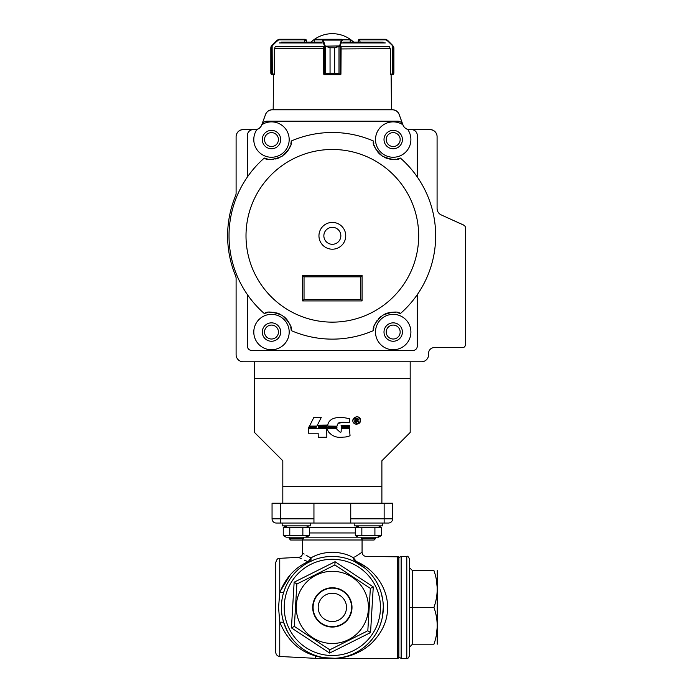 <?xml version="1.0" encoding="UTF-8"?>
<svg xmlns="http://www.w3.org/2000/svg" width="693" height="693" viewBox="0 0 693 693"><rect width="100%" height="100%" fill="white"/><g stroke="black" fill="none" stroke-linecap="round" stroke-linejoin="round"><path stroke-width="1.04" d="M366.987 631.202L329.825 649.817L329.634 653.075L291.432 627.884L294.144 582.207L335.057 561.72L334.866 564.977L370.339 588.374L367.818 630.786L370.547 632.588L329.634 653.075M335.057 561.72L373.267 586.91L370.339 588.374M329.825 649.817L294.352 626.42L291.432 627.884M297.704 583.593L296.873 584.008L294.144 582.207M302.217 587.534A36.088 36.088 0 0 1 364.613 591.233A36.088 36.088 0 0 1 330.206 643.425A36.088 36.088 0 0 1 302.217 587.534M348.752 618.217A19.647 19.647 0 0 1 314.778 616.198A19.647 19.647 0 0 1 333.515 587.785A19.647 19.647 0 0 1 348.752 618.217M294.352 626.42L296.873 584.008L334.866 564.977M348.414 617.991A19.248 19.248 0 0 0 333.489 588.184A19.248 19.248 0 0 0 315.133 616.016A19.248 19.248 0 0 0 348.414 617.991M344.161 615.185A14.155 14.155 0 0 0 340.142 595.582A14.155 14.155 0 0 0 320.53 599.61A14.155 14.155 0 0 0 324.558 619.213A14.155 14.155 0 0 0 344.161 615.185M289.813 579.348A50.953 50.953 0 0 1 360.395 564.856A50.953 50.953 0 0 1 374.887 635.446A50.953 50.953 0 0 1 304.296 649.939A50.953 50.953 0 0 1 289.813 579.348A50.953 50.953 0 0 1 360.395 564.856A50.953 50.953 0 0 1 374.887 635.446A50.953 50.953 0 0 1 304.296 649.939A50.953 50.953 0 0 1 289.813 579.348M397.453 556.444L397.453 658.35L398.865 657.969L398.865 556.825L366.311 556.444C363.738 556.193 362.318 554.781 362.067 552.2L362.067 539.994L302.624 539.994L302.624 553.101L304.149 554.079M254.504 361.772L254.504 432.458L282.813 460.767L282.813 503.231L272.054 503.231L272.054 518.797A4.245 4.245 0 0 0 276.299 523.042A4.245 4.245 0 0 1 272.054 518.797L280.544 518.797L280.544 523.042L276.299 523.042L296.318 523.042M282.813 503.231L392.636 503.231L392.636 518.797A4.245 4.245 0 0 1 388.392 523.042A4.245 4.245 0 0 0 392.636 518.797L384.147 518.797L384.147 503.231M368.373 523.042L388.392 523.042M312.119 557.267L310.932 557.917L308.09 561.746C295.634 556.072 295.634 556.072 308.09 561.746A4.245 2.694 -116.3 0 0 309.754 561.728L310.932 557.917C299.965 551.68 299.965 551.68 310.932 557.917C316.614 554.435 323.761 552.529 332.345 552.2C340.731 552.503 347.739 554.339 353.361 557.7L354.521 561.521A4.245 2.841 115.8 0 0 356.367 561.521C374.974 569.291 388.002 588.894 387.543 607.397C387.742 620.46 382.354 632.466 371.379 643.425C360.161 653.464 346.509 658.402 332.345 658.35C326.1 658.281 320.53 657.484 315.636 655.959L316.822 655.924L315.54 655.5L318.243 656.358M314.128 654.98L312.361 654.27L314.128 654.98M310.707 653.525L309.009 652.693L310.707 653.525M307.103 651.654L306.549 651.333L307.103 651.654M305.89 650.944L305.249 650.545L305.89 650.944M304.548 650.103L304.019 649.748L304.548 650.103M302.867 648.96L301.784 648.163L302.867 648.96M300.58 647.236L299.419 646.283L300.58 647.236M291.562 637.941L292.091 638.634M290.211 636.053L289.345 634.727L290.211 636.053M287.56 631.704L283.593 622.219L286.01 628.594M282.649 618.65L282.276 616.865M281.964 614.977L281.722 613.158M281.54 603.577L281.393 607.492M282.285 597.903L282.675 596.032M290.497 574.48L280.145 591.484M289.535 579.772L291.025 577.59L289.535 579.772M292.654 575.45L293.52 574.402L292.654 575.45M299.688 568.286L300.684 567.48L299.688 568.286M302.624 566.016L302.122 566.38M303.577 565.341L304.028 565.038L303.577 565.341M304.582 564.674L305.102 564.336L304.582 564.674M305.639 564.007L306.081 563.738L305.639 564.007M314.293 559.753L308.004 562.638M311.018 558.35L311.07 559.277M299.281 557.692L301.221 558.671M304.27 560.117L307.909 561.676M310.62 557.77L306.133 555.292M315.687 655.916C299.411 651.602 287.43 640.349 279.755 622.175L278.56 607.397L279.755 592.619C285.689 577.667 295.131 567.376 308.09 561.746M297.791 569.949L296.041 571.647M295.209 572.505L294.421 573.371M288.842 580.873L288.184 581.99M287.465 583.272L286.789 584.571M285.568 587.205L283.593 592.576L279.755 592.619L279.755 558.324L298.596 557.337C301.065 556.99 302.399 555.569 302.624 553.101M282.649 596.145L282.276 597.938M281.964 599.817L281.722 601.637M281.713 613.123L281.956 614.934M282.285 616.891L283.593 622.219L279.755 622.175L279.755 656.47L315.636 658.35L315.636 655.959M293.113 639.899L294.075 641.042M295.097 642.16L296.154 643.269M297.271 644.351L298.319 645.322M364.596 567.948L354.521 561.521L349.922 559.572M347.28 558.679L344.508 557.917M341.545 557.285L338.496 556.817M332.051 556.444L331.159 556.462M325.641 556.886L322.591 557.389M319.638 558.056L316.892 558.844M356.367 561.521C369.395 554.989 369.395 554.989 356.367 561.521L353.361 557.7L353.984 559.277M382.822 600.45L381.393 593.58M378.958 586.815L377.356 583.523M375.511 580.318L373.527 577.399M371.309 574.558L368.841 571.838M367.515 570.53L366.822 569.88M323.293 657.657L334.97 658.281M335.256 658.263L315.636 658.35M338.886 657.926L339.891 657.787L338.886 657.926M341.424 657.536L342.29 657.371L341.424 657.536M342.948 657.233L344.239 656.947L342.948 657.233M345.486 656.626L346.691 656.288L345.486 656.626M348.977 655.561L350.06 655.171M352.105 654.365L351.1 654.772M351.732 654.521L352.356 654.253M353.586 653.716L354.314 653.369M355.933 652.563L358.151 651.333L355.933 652.563M359.208 650.692L360.23 650.043L359.208 650.692M361.356 649.28L362.456 648.501L361.356 649.28M363.955 647.357L364.561 646.872L363.955 647.357M366.831 644.906L368.373 643.425M370.235 641.467L371.968 639.431M374.012 636.728L375.06 635.178M379.721 626.151L381.289 621.569M382.406 616.891L383.298 607.397M316.259 656.141L319.482 656.947M319.646 656.981L320.088 657.077M320.14 657.085L323.129 657.631M332.276 658.35L397.453 658.35M329.66 658.281L328.127 658.177L329.66 658.281M326.862 658.055L327.754 658.142M320.651 656.99L322.392 657.371M323.423 657.562L323.952 657.657M325.182 657.848L325.953 657.952M365.783 566.857L359.424 562.993M358.576 563.712L360.784 565.124M353.361 557.7C364.821 550.588 364.821 550.588 353.361 557.7L353.283 557.657M314.371 556.167L313.704 556.479M313.271 556.687L312.829 556.903M361.737 552.434L357.415 555.301M357.086 555.509L354.521 557.051M384.147 523.042L350.745 523.042L350.745 518.797L384.147 518.797L384.147 523.042M279.755 656.47C277.295 656.115 275.953 654.703 275.736 652.226L275.736 562.569C277.59 556.955 278.508 559.182 279.755 558.324M280.544 503.231L280.544 518.797L313.946 518.797L313.946 523.042L280.544 523.042M382.527 523.042L382.527 525.874L354.218 525.874L354.218 523.042L282.164 523.042L282.164 525.874L310.473 525.874L310.473 523.042M350.745 503.231L350.745 518.797M313.946 518.797L313.946 503.231M412.456 644.195L433.957 644.195C438.271 631.964 438.271 619.698 433.957 607.397L409.624 607.397L409.624 567.766L412.456 570.599L412.456 644.195L409.624 647.028M406.791 556.444C407.484 555.725 408.428 556.67 409.624 559.277L409.624 655.517C408.411 658.142 407.467 659.086 406.791 658.35L406.791 556.444L401.134 556.444L401.134 658.35L398.865 657.215M437.24 644.195L437.24 570.599M436.356 579.729L437.222 587.751M412.456 570.599L433.957 570.599C438.271 570.599 438.271 570.599 433.957 570.599C438.271 582.9 438.271 595.166 433.957 607.397M433.957 644.195C438.271 644.195 438.271 644.195 433.957 644.195M437.222 627.044L436.356 635.065M340.835 74.09L340.835 74.437A0.563 0.563 0 0 1 340.393 74.662L334.632 73.241L334.632 47.765L339.587 45.764L340.046 46.171L334.658 47.765L334.658 73.241L340.93 74.09L341.112 47.54M340.835 74.662L323.856 74.437A0.563 0.563 0 0 0 324.307 74.662L339.691 74.662A0.563 0.528 -90 0 0 340.22 74.09M305.033 39.839L304.781 39.276L306.029 39.692L306.445 40.696L304.617 39.839L304.617 42.108L306.445 42.108L306.445 40.696L306.445 42.108M360.074 42.108L359.658 39.276L385.377 39.276L387.378 40.107L392.792 45.513L393.875 47.765L393.546 46.604L387.144 40.506L385.542 39.839L359.658 39.839L358.246 40.696L358.246 42.108L360.083 42.108M390.358 48.943L389.778 47.54L390.358 48.943L390.358 74.09L392.55 74.09L392.385 74.662L390.488 74.662L390.488 74.09M323.856 74.09L323.856 74.662M274.203 74.662L272.306 74.662L274.203 74.662L274.203 74.09M383.125 42.108L343.096 42.108M350.199 42.108L350.251 39.839L350.19 42.108M321.595 42.108L281.566 42.108M315.012 39.276L322.834 39.276L315.012 39.276A0.563 0.563 90 0 0 314.44 39.839L314.431 42.108L314.509 39.882M358.246 42.108L353.655 42.108A31.142 31.142 0 0 0 311.036 42.108M274.913 47.54L274.333 48.943L274.913 47.54M277.313 40.107L277.546 40.506L272.141 45.911L271.907 45.513L277.313 40.107L279.314 39.276L304.781 39.276L279.314 39.276L277.313 40.107L271.223 46.318A0.563 0.554 30.9 0 0 271.145 46.604L271.717 46.171L270.824 47.765L271.032 46.691M271.344 74.342L270.824 73.241L271.145 73.908L274.333 74.09L274.333 48.943M279.314 39.276L271.647 45.764M272.306 74.662L272.141 45.911M271.353 74.35L272.236 74.662L271.353 74.35A0.563 0.563 -51.5 0 1 271.145 73.908L271.145 46.604M271.223 46.318L270.824 73.241L270.824 47.765M306.445 40.696L306.185 39.865M306.029 39.692L305.241 39.293M272.236 74.662L272.028 74.09M350.19 39.882L350.251 39.839A0.563 0.563 -90 0 0 349.679 39.276L349.679 39.276A0.563 0.546 90 0 1 350.19 39.839L342.403 39.839L340.046 46.171M323.588 47.54L323.761 74.09L330.041 73.241L325 74.662A0.563 0.528 90 0 1 324.471 74.09L324.471 74.09A0.563 0.546 90 0 0 324.974 74.662M325.693 74.35L325.632 46.604L324.437 45.911L324.974 45.513L325.693 46.318L330.059 47.765L325.693 46.318M324.437 74.09L324.437 45.911L322.288 39.839A0.563 0.546 -90 0 1 322.834 39.276L341.857 39.276A0.563 0.546 90 0 1 342.403 39.839M322.834 39.276L323.319 40.107L341.372 40.107L341.857 39.276M324.645 46.171L340.263 45.911L340.263 74.09A0.563 0.546 -90 0 1 339.717 74.662M322.782 40.506L323.319 40.107L324.974 45.513M338.998 74.35L338.998 46.318M339.717 45.513L341.372 40.107L341.909 40.506M387.144 40.506L387.378 40.107L392.792 45.513L392.55 74.09L393.867 73.241L392.455 74.662L393.347 74.35M392.385 74.662L390.488 74.662M392.974 46.171L393.468 46.318A0.563 0.554 -30.9 0 1 393.546 46.604L393.546 73.908A0.563 0.563 51.5 0 1 393.338 74.35L393.875 73.241L393.875 47.765M393.26 74.411L393.875 73.241M387.378 40.107L385.377 39.276L385.542 39.839L360.074 39.839M358.246 40.696L359.658 39.276L358.246 40.696L358.515 39.865M392.662 74.09L392.455 74.662M323.856 235.811A8.489 8.489 0 0 1 336.59 228.456A8.489 8.489 0 0 1 336.59 243.165A8.489 8.489 0 0 1 323.856 235.811M247.427 176.958A103.318 103.318 0 0 0 264.328 313.574C266.866 311.044 272.808 311.633 282.164 315.358C289.388 322.167 292.411 327.243 291.251 330.604A103.318 103.318 0 0 0 373.44 330.604C372.245 327.217 375.329 322.098 382.701 315.254C391.943 311.642 397.834 311.088 400.372 313.574A103.318 103.318 0 0 0 400.372 158.039C397.825 160.577 391.883 159.979 382.536 156.263C375.311 149.454 372.28 144.369 373.44 141.017A103.318 103.318 0 0 0 291.251 141.017C292.446 144.395 289.362 149.515 281.99 156.367C272.747 159.97 266.857 160.533 264.328 158.039A103.318 103.318 0 0 0 247.427 176.958L247.427 135.317A5.665 5.665 0 0 1 253.084 129.66L255.076 129.66A7.077 7.077 0 0 0 257.016 129.383A17.689 17.689 0 0 0 267.697 156.843A17.689 17.689 0 0 0 288.886 136.374A17.689 17.689 0 0 0 261.815 124.749A5.665 5.665 0 0 1 267.082 121.162L397.609 121.162A5.665 5.665 0 0 1 402.876 124.749A17.689 17.689 0 0 0 375.805 136.374A17.689 17.689 0 0 0 396.994 156.843A17.689 17.689 0 0 0 407.675 129.383A7.077 7.077 0 0 0 409.624 129.66L411.607 129.66A5.665 5.665 0 0 1 417.264 135.317L417.264 176.958M246.006 235.811A86.339 86.339 0 0 1 375.511 161.036A86.339 86.339 0 0 1 375.511 310.577A86.339 86.339 0 0 1 246.006 235.811M253.794 332.051A17.689 17.689 0 0 0 280.336 347.375A17.689 17.689 0 0 0 280.336 316.727A17.689 17.689 0 0 0 253.794 332.051M375.511 332.051A17.689 17.689 0 0 0 402.053 347.375A17.689 17.689 0 0 0 402.053 316.727A17.689 17.689 0 0 0 375.511 332.051M411.607 129.66L430.006 129.66A7.077 7.077 0 0 1 437.084 136.738L437.084 208.463A7.077 7.077 0 0 0 441.224 214.908L463.73 225.147A2.833 2.833 0 0 1 465.393 227.72L465.393 344.793A2.833 2.833 0 0 1 462.56 347.617L434.251 347.617A5.665 5.665 0 0 0 428.586 353.283L428.586 354.695A7.077 7.077 0 0 1 421.517 361.772L243.182 361.772A7.077 7.077 0 0 1 236.105 354.695L236.105 278.551A7.077 7.077 0 0 0 235.568 275.849A104.738 104.738 0 0 1 235.568 195.772A7.077 7.077 0 0 0 236.105 193.07L236.105 136.738A7.077 7.077 0 0 1 243.182 129.66L253.084 129.66M280.682 332.051A9.2 9.2 0 0 0 266.883 324.081A9.2 9.2 0 0 0 266.883 340.02A9.2 9.2 0 0 0 280.682 332.051M402.408 332.051A9.2 9.2 0 0 0 388.608 324.081A9.2 9.2 0 0 0 388.608 340.02A9.2 9.2 0 0 0 402.408 332.051M280.682 139.562A9.2 9.2 0 0 0 266.883 131.601A9.2 9.2 0 0 0 266.883 147.531A9.2 9.2 0 0 0 280.682 139.562M402.408 139.562A9.2 9.2 0 0 0 388.608 131.601A9.2 9.2 0 0 0 388.608 147.531A9.2 9.2 0 0 0 402.408 139.562M373.44 330.604A19.811 19.811 0 0 1 373.908 327.538M374.367 325.909A19.811 19.811 0 0 1 375.017 324.185M375.935 322.34A19.811 19.811 0 0 1 377.243 320.313M378.127 319.196A19.811 19.811 0 0 1 379.002 318.234M379.253 317.983A19.811 19.811 0 0 1 380.76 316.64M384.78 314.12A19.811 19.811 0 0 1 389.544 312.578M390.817 312.378A19.811 19.811 0 0 1 391.909 312.283M392.169 312.266A19.811 19.811 0 0 1 393.884 312.248M393.953 312.248A19.811 19.811 0 0 1 395.764 312.404M397.418 312.69A19.811 19.811 0 0 1 400.372 313.574M264.328 313.574A19.811 19.811 0 0 1 267.29 312.69M268.962 312.396A19.811 19.811 0 0 1 270.798 312.248M272.851 312.283A19.811 19.811 0 0 1 275.242 312.595M276.637 312.915A19.811 19.811 0 0 1 277.876 313.297M278.214 313.418A19.811 19.811 0 0 1 280.076 314.198M284.069 316.744A19.811 19.811 0 0 1 287.508 320.391M288.236 321.465A19.811 19.811 0 0 1 288.79 322.401M288.92 322.626A19.811 19.811 0 0 1 289.665 324.177M289.691 324.237A19.811 19.811 0 0 1 290.332 325.944M290.783 327.555A19.811 19.811 0 0 1 291.251 330.604M417.264 294.664L417.264 346.205A4.245 4.245 0 0 1 413.019 350.45L251.672 350.45A4.245 4.245 0 0 1 247.427 346.205L247.427 294.664M291.251 141.017A19.811 19.811 0 0 1 290.783 144.075M290.324 145.703A19.811 19.811 0 0 1 289.674 147.427M288.756 149.272A19.811 19.811 0 0 1 287.448 151.299M286.564 152.417A19.811 19.811 0 0 1 285.689 153.378M285.438 153.638A19.811 19.811 0 0 1 283.939 154.981M279.92 157.493A19.811 19.811 0 0 1 275.156 159.035M273.874 159.234A19.811 19.811 0 0 1 272.791 159.338M272.531 159.355A19.811 19.811 0 0 1 270.807 159.364M270.746 159.364A19.811 19.811 0 0 1 268.927 159.217M267.273 158.922A19.811 19.811 0 0 1 264.328 158.039M400.372 158.039A19.811 19.811 0 0 1 397.401 158.931M395.738 159.217A19.811 19.811 0 0 1 393.901 159.364M391.84 159.329A19.811 19.811 0 0 1 389.449 159.018M388.054 158.697A19.811 19.811 0 0 1 386.815 158.316M386.477 158.203A19.811 19.811 0 0 1 384.615 157.424M380.622 154.868A19.811 19.811 0 0 1 377.183 151.221M376.455 150.156A19.811 19.811 0 0 1 375.901 149.22M375.779 148.986A19.811 19.811 0 0 1 375.026 147.444M375 147.384A19.811 19.811 0 0 1 374.359 145.677M373.908 144.057A19.811 19.811 0 0 1 373.44 141.017M402.876 124.749A5.665 5.665 0 0 1 402.928 124.887L402.971 125A7.077 7.077 0 0 0 407.675 129.383M257.016 129.383A7.077 7.077 0 0 0 261.72 125L261.763 124.887A5.665 5.665 0 0 1 261.815 124.749M304.036 299.497L302.624 300.918L302.624 275.442L304.036 276.853L360.655 276.853L360.655 299.497L304.036 299.497L304.036 276.853M302.624 275.442L362.067 275.442L362.067 300.918L360.655 299.497M362.067 275.442L360.655 276.853M402.928 124.887L399.151 114.501A7.077 7.077 0 0 0 392.498 109.84L272.193 109.84A7.077 7.077 0 0 0 265.549 114.501L261.763 124.887M278.447 332.051A6.956 6.956 0 0 1 268.009 338.08A6.956 6.956 0 0 1 268.009 326.022A6.956 6.956 0 0 1 278.447 332.051M400.164 139.562A6.956 6.956 0 0 1 389.726 145.591A6.956 6.956 0 0 1 389.726 133.541A6.956 6.956 0 0 1 400.164 139.562M278.447 139.562A6.956 6.956 0 0 1 268.009 145.591A6.956 6.956 0 0 1 268.009 133.541A6.956 6.956 0 0 1 278.447 139.562M400.164 332.051A6.956 6.956 0 0 1 389.726 338.08A6.956 6.956 0 0 1 389.726 326.022A6.956 6.956 0 0 1 400.164 332.051M449.142 218.512L463.721 225.069A2.833 2.833 0 0 1 465.393 227.702L465.393 344.767M437.084 208.506L437.084 136.651A7.077 7.077 0 0 0 430.006 129.574L409.624 129.574A7.077 7.077 0 0 1 402.971 124.922L399.151 114.414A7.077 7.077 0 0 0 392.498 109.763L272.193 109.763A7.077 7.077 0 0 0 265.549 114.414L261.72 124.922A7.077 7.077 0 0 1 255.076 129.574L243.182 129.574A7.077 7.077 0 0 0 236.105 136.712L236.105 193.044A7.077 7.077 0 0 1 235.568 195.747A104.738 104.738 0 0 0 227.616 236.885M236.105 354.677L236.105 278.534A7.077 7.077 0 0 0 236.105 278.491M357.579 419.144A0.58 0.58 0 0 1 357.744 420.088L356.237 420.244L356.237 419.074L356.956 419.074M356.237 422.435L356.237 420.781L358.879 422.435L357.831 420.911A1.091 1.091 0 0 0 357.493 420.694A1.187 1.187 0 0 0 357.943 418.659L355.613 418.546L355.613 422.435L356.237 422.435M356.609 420.781L357.77 421.829M359.806 418.927A2.798 2.798 0 0 0 354.175 420.443A3.058 3.058 0 0 0 359.814 421.942A3.075 3.075 0 0 0 359.806 418.927M355.414 417.29A3.396 3.396 0 0 0 357.198 424.055A3.708 3.708 0 0 0 358.974 417.29A3.708 3.708 0 0 0 355.414 417.29M327.694 429.339A40.974 12.976 168.2 0 0 329.028 432.467A1065.479 117.923 106 0 0 339.561 437.309L340.116 437.309A33.195 33.195 0 0 0 343.789 437.084A14.475 14.475 0 0 0 350.034 435.689L349.471 428.62L341.233 428.62L341.121 431.956L340.228 432.241L336.945 429.4L336.885 428.62L327.867 428.62L327.694 429.339M341.121 431.956L340.228 432.241M327.754 427.78L336.885 427.893L336.997 427.001L327.754 427.001L327.754 427.78M341.173 427.061L341.285 427.893L349.584 427.78L349.471 426.949L341.173 427.061M341.121 426.108L349.471 426.221L349.584 425.389L341.121 425.277L341.121 426.108M337.11 417.697A48.12 17.039 119.2 0 0 332.207 419.04C329.236 420.746 327.746 423.094 327.754 426.056L336.945 426.221L338.115 423.38A294.733 17.81 -161.8 0 1 343.511 422.21L349.584 422.713L349.532 418.702A368.243 8.714 -162.7 0 0 340.731 417.368L337.11 417.697M337.058 425.831L338.115 423.38L343.511 422.21M308.29 428.646L308.394 433.229L318.148 433.229L318.252 437.309L326.836 437.196L326.724 428.534L308.29 428.646M318.148 426.949L318.252 427.798L326.888 427.685L326.775 426.836L318.148 426.949M308.506 427.798L315.809 427.798L316.476 426.949L309.009 426.836L308.506 427.798M318.148 425.19L318.252 426.039L326.888 425.926L326.775 425.078L318.148 425.19M321.266 417.437L313.86 417.437L309.511 426.1L316.918 426.1L321.266 417.437M254.504 378.681L410.187 378.681L410.187 361.772M410.187 378.681L410.187 432.458L381.886 460.767L381.886 503.231M374.064 540.029L362.69 540.029L361.296 538.634L375.45 538.634L375.45 537.196L375.45 538.634L374.064 540.029L375.45 538.634M303.395 538.634L302.009 540.029L290.627 540.029L289.241 538.634L303.395 538.634L303.395 537.196M286.131 537.196L283.246 535.533L309.39 535.533L306.505 537.196L286.131 537.196L283.246 535.533L283.246 527.538L286.512 526.524L283.246 527.538L309.39 527.538L309.39 535.533L306.124 536.547M381.453 535.533L378.569 537.196L358.186 537.196L355.301 535.533L381.453 535.533L378.179 536.547L381.453 535.533L381.453 527.538L355.301 527.538L358.567 526.524M355.301 535.533L355.301 527.538L358.186 525.874M361.841 535.533L361.841 527.538M374.913 535.533L374.913 527.538M289.778 535.533L289.778 527.538M302.858 535.533L302.858 527.538M373.267 586.91L370.547 632.588M372.522 633.887A48.12 48.12 0 0 0 335.204 559.364A48.12 48.12 0 0 0 289.319 628.941A48.12 48.12 0 0 0 372.522 633.887M355.734 527.286L308.957 527.286M309.39 532.952L355.301 532.952M306.549 537.179L358.151 537.179M385.299 42.94L342.429 42.94M322.262 42.94L279.392 42.94M323.856 46.674L275.338 46.674M389.353 46.674L340.835 46.674M390.194 48.64L340.93 48.943M323.752 48.64L274.497 48.64M304.781 39.276L304.617 39.839L279.149 39.839M340.393 74.662A0.563 0.546 -90 0 0 340.835 74.411M322.288 39.839L314.509 39.839A0.563 0.546 -90 0 1 315.046 39.276M330.041 47.765L330.059 73.241L330.041 47.765L334.658 47.765M330.041 73.241L334.658 73.241M323.856 74.411A0.563 0.546 90 0 0 324.307 74.662M359.658 39.839L359.658 39.276M345.738 235.811A13.392 13.392 0 0 1 332.345 249.203A13.392 13.392 0 0 1 318.953 235.811A13.392 13.392 0 0 1 332.345 222.41A13.392 13.392 0 0 1 345.738 235.811M362.067 300.918L302.624 300.918M282.813 486.243L381.886 486.243M316.822 655.924L314.518 655.128M302.624 539.994L302.572 539.457M362.067 539.994L362.118 539.457M398.865 557.579L401.134 556.444M406.791 658.35L401.134 658.35M273.588 74.662L273.181 109.763M391.112 74.662L391.51 109.763M361.296 538.634L361.296 537.196M290.627 540.029L289.241 538.634L289.241 537.196M378.569 525.874L381.453 527.538M286.131 525.874L283.246 527.538M306.505 525.874L309.39 527.538"/></g></svg>

